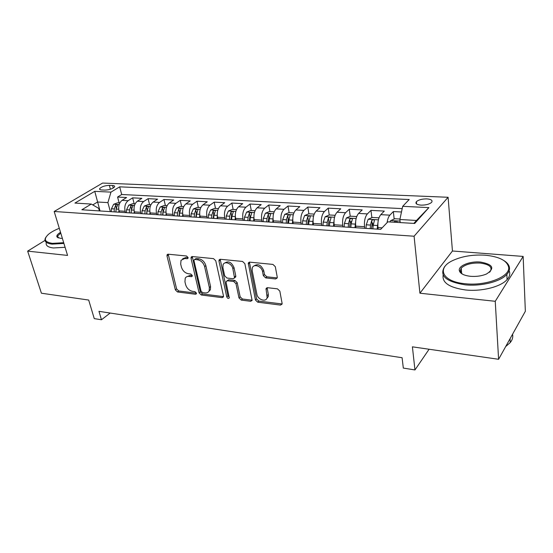 <?xml version="1.0" encoding="UTF-8"?>
<svg xmlns="http://www.w3.org/2000/svg" width="553" height="553" viewBox="0 0 553 553"><rect width="100%" height="100%" fill="white"/><g stroke="black" fill="none" stroke-linecap="round" stroke-linejoin="round"><path stroke-width="0.83" d="M188.041 257.477L186.499 255.991L168.209 254.207L167.11 254.719L166.992 255.97L175.37 289.903L177.499 291.963L195.52 294.258L196.37 293.83L196.419 293.097L194.898 291.631L192.534 291.341C189.133 290.56 186.824 288.334 185.628 284.657L184.951 281.836L185.214 278.256C185.967 276.866 187.232 276.251 188.995 276.403L191.373 276.68L192.216 276.258L192.271 275.477L190.744 273.998L188.359 273.735C184.93 272.995 182.608 270.749 181.384 267.002L180.693 264.12L181.025 260.29L184.75 258.486L187.142 258.721L187.972 258.313L188.041 257.477M58.086 237.32L57.685 237.61M426.826 198.886C422.043 198.88 418.559 199.813 416.381 201.693C415.116 203.587 416.679 204.734 421.082 205.142C425.872 205.17 429.377 204.244 431.589 202.363C432.868 200.428 431.278 199.274 426.826 198.886M275.636 278.975L277.233 277.924L277.247 277.136L275.311 266.684L272.919 264.41L249.728 262.15L248.256 263.034L255.438 299.989L257.726 302.187L280.502 305.09L282.099 304.053L282.099 303.348L279.832 291.099L277.475 288.846L267.555 287.705L266.014 288.666L267.134 297.632C266.159 302.519 257.712 299.705 256.889 294.272L252.161 270.541L252.258 268.046C253.468 263.311 261.735 266.145 262.544 271.62L263.325 275.65L265.675 277.896L275.636 278.975L277.247 277.882M44.987 240.437L27.65 251.131L41.42 293.214L88.687 300.051L94.259 318.611L101.462 319.765L98.966 311.332L402.1 357.729L403.317 368.084L414.957 369.943L429.087 349.247M495.246 301.295L523.152 256.426L452.444 251L419.914 293.214L495.246 301.295L498.599 359.291L412.407 346.835L414.957 369.943M419.914 293.214L414.086 236.221L54.18 211.481L102.602 183.057L448.096 197.276L414.086 236.221M27.65 251.131L67.563 255.417L54.18 211.481M215.767 260.795L213.506 258.617L192.333 256.557L191.131 257.159L191.034 258.348L199.094 292.89L201.264 294.991L222.106 297.645L223.44 296.92L223.481 295.966L215.767 260.795M220.384 259.288L242.532 261.445L244.855 263.67L252.113 300.417L250.647 301.281L241.239 300.085L238.986 297.915L235.986 283.675L233.719 281.491L227.539 280.786L226.177 281.546L226.129 282.535L229.281 297.908C228.396 298.793 227.56 298.468 226.771 296.94L218.974 261.113L219.05 260.021L220.384 259.288M523.152 256.426L525.35 311.27L498.599 359.291M401.478 211.993L393.335 211.564L394.171 219.043M387.114 222.624C387.591 219.154 388.51 216.665 389.865 215.152L380.782 214.654L384.3 211.087L370.952 210.382L371.865 217.654M373.04 227.041L372.542 223.046M364.745 228.313L364.538 226.709C364.081 221.089 365.028 216.824 367.372 213.907L358.572 213.423L362.194 209.926L349.261 209.241L350.236 216.313M351.183 223.212L350.948 221.497M342.929 226.882L342.701 225.306C342.203 219.769 343.157 215.566 345.57 212.705L337.033 212.234L340.766 208.799L328.219 208.135L329.249 215.013M321.777 225.493L321.535 223.937C320.996 218.483 321.957 214.35 324.431 211.536L316.15 211.08L319.98 207.7L307.807 207.064L308.885 213.797M301.254 224.152L301.005 222.617C300.417 217.239 301.392 213.168 303.922 210.403L295.883 209.96L299.809 206.642L287.989 206.02L289.129 212.656M281.346 222.845L281.076 221.331C280.454 216.036 281.429 212.027 284.014 209.304L276.217 208.875L280.219 205.612L268.737 205.004L269.933 211.557M262.011 221.573L261.728 220.087C261.071 214.861 262.053 210.914 264.687 208.239L257.11 207.817L261.189 204.61L250.032 204.022L251.283 210.479M243.23 220.343L242.94 218.877C242.242 213.728 243.23 209.836 245.905 207.202L238.55 206.794L242.705 203.635L231.859 203.062L233.152 209.435M224.981 219.147L224.677 217.702C223.951 212.622 224.947 208.785 227.663 206.193L220.509 205.799L224.725 202.688L214.177 202.135L215.518 208.426M207.237 217.986L206.926 216.555C206.165 211.543 207.168 207.762 209.919 205.211L202.965 204.824L207.244 201.769L196.986 201.23L198.361 207.437M189.983 216.859L189.658 215.449C188.877 210.499 189.879 206.767 192.672 204.257L185.898 203.884L190.239 200.877L180.25 200.352L181.667 206.476M173.2 215.753L172.868 214.364C172.052 209.483 173.061 205.806 175.882 203.331L169.294 202.965L173.683 200.006L163.958 199.495L165.416 205.536M156.858 214.688L156.52 213.313C155.683 208.495 156.693 204.866 159.547 202.426L153.133 202.073L157.564 199.156L148.093 198.658L149.587 204.631M140.953 213.645L140.607 212.283C139.75 207.527 140.759 203.946 143.635 201.548L137.386 201.202L141.865 198.327L132.644 197.843L128.144 200.691C125.241 203.062 124.225 206.587 125.109 211.287L125.462 212.629M134.165 203.739L132.644 197.843M380.782 214.654C378.487 217.599 377.547 221.905 377.969 227.573L378.162 229.191M358.572 213.423C356.201 216.32 355.247 220.557 355.717 226.142L355.932 227.732M337.033 212.234C334.6 215.076 333.639 219.251 334.157 224.753L334.385 226.322M316.15 211.08C313.655 213.873 312.687 217.986 313.247 223.405L313.496 224.953M295.883 209.96C293.332 212.711 292.357 216.755 292.959 222.099L293.221 223.619M276.217 208.875C273.611 211.578 272.629 215.559 273.272 220.834L273.541 222.334M257.11 207.817C254.463 210.479 253.474 214.405 254.145 219.596L254.428 221.082M238.55 206.794C235.855 209.407 234.859 213.278 235.571 218.4L235.868 219.866M220.509 205.799C217.771 208.37 216.776 212.186 217.516 217.239L217.82 218.684M202.965 204.824C200.193 207.361 199.191 211.122 199.965 216.112L200.276 217.529M185.898 203.884C183.098 206.38 182.089 210.092 182.891 215.006L183.216 216.41M169.294 202.965C166.46 205.426 165.451 209.082 166.273 213.942L166.612 215.324M153.133 202.073C150.264 204.492 149.262 208.101 150.105 212.898L150.444 214.267M137.386 201.202C134.503 203.594 133.487 207.154 134.358 211.882L134.711 213.23M101.634 189.962L104.863 190.114C109.342 189.914 112.577 188.836 114.568 186.893C114.955 186.078 114.291 185.614 112.57 185.504L109.356 185.366C104.89 185.58 101.662 186.658 99.685 188.608C99.312 189.396 99.962 189.852 101.634 189.962M413.844 223.405L416.478 220.467L399.881 219.506L402.681 206.331L409.192 199.522L119.676 186.845L110.959 192.126L107.904 202.605L110.365 211.64M402.681 206.331L428.893 207.603L414.702 223.453L387.853 221.85L380.678 229.357L81.858 209.767L91.286 204.057L74.925 203.075L94.757 191.338L110.959 192.126M402.204 208.605L121.695 194.504L117.582 197.048L126.575 197.525L122.054 200.359C119.144 202.709 118.128 206.221 119.019 210.893L119.379 212.228M143.635 201.548L148.093 198.658M159.547 202.426L163.958 199.495M175.882 203.331L180.25 200.352M192.672 204.257L196.986 201.23M209.919 205.211L214.177 202.135M227.663 206.193L231.859 203.062M245.905 207.202L250.032 204.022M264.687 208.239L268.737 205.004M284.014 209.304L287.989 206.02M303.922 210.403L307.807 207.064M324.431 211.536L328.219 208.135M345.57 212.705L349.261 209.241M367.372 213.907L370.952 210.382M389.865 215.152L393.335 211.564M399.881 219.506L400.22 222.589M107.904 202.605L97.535 202.011L92.759 204.914M100.031 210.963L94.757 191.338M99.374 210.914L98.648 208.329L91.286 204.057M452.444 251L448.096 197.276M101.462 319.765L110.165 313.046M119.137 202.875L117.582 197.048M121.695 194.504L119.676 186.845M428.893 207.603L416.478 220.467M188.082 257.712L186.008 257.504L182.628 258.79M186.783 276.721L190.232 275.401L192.306 275.636M168.223 254.207L176.607 288.901L178.73 290.954L196.433 293.194M192.257 256.551L200.31 291.86L202.474 293.954L223.294 296.588L222.106 297.645M194.912 259.495L194.062 259.931L193.999 260.746L201.043 291.12L202.571 292.599L205.108 292.917C207.064 293.104 208.419 292.392 209.172 290.788L209.352 287.525L204.617 266.615C203.4 262.772 201.022 260.484 197.483 259.751L194.912 259.495L196.163 258.507L194.58 259.516M208.771 291.507L210.382 289.751L210.562 286.489L209.352 287.525M196.163 258.507L198.727 258.763C202.267 259.488 204.638 261.769 205.847 265.613L210.562 286.489M227.02 280.813L228.742 279.749L234.914 280.44L237.182 282.618L240.161 296.843L242.408 299.007L252.154 300.21M220.191 259.281L227.954 295.876L229.322 297.341M232.827 268.634C231.977 263.518 224.497 260.594 223.073 264.776L222.9 267.604L224.684 275.864L226.944 278.041L233.131 278.726L234.527 277.931L232.827 268.634L234.03 267.604C231.534 262.129 228.417 260.622 224.67 263.076M234.596 277.696L235.73 276.887L235.772 275.912L234.576 276.956M234.03 267.604L235.772 275.912M253.924 266.014C257.892 263.373 261.154 264.887 263.719 270.555L264.493 274.578L266.836 276.818L276.79 277.889M266.705 298.648L268.281 296.532L268.316 294.424L267.168 295.523M267.147 287.705L268.316 294.424M249.41 262.143L256.592 298.903L258.88 301.095L282.12 303.97M119.821 202.916L117.637 202.792L113.648 204.264L111.471 208.758L111.291 211.695M118.902 210.423L118.798 212.193M115.93 211.999L116.109 209.048L117.63 204.997C117.395 204.416 116.724 204.499 115.612 205.246L114.312 208.93L114.132 211.882M115.874 211.999L116.213 208.191M59.302 228.306C54.657 230.145 51.021 232.163 48.408 234.368C43.328 239.186 44.655 242.179 52.39 243.355L63.692 242.705M63.913 243.438L52.155 244.129C46.445 243.431 44.136 241.543 45.228 238.447L45.927 237.189M62.378 238.391L60.388 238.343L57.042 237.023C56.316 235.696 57.484 234.133 60.533 232.343M65.088 247.295L53.351 247.965C47.752 247.267 45.422 245.408 46.348 242.373M60.761 233.083L57.671 235.958L57.754 237.368L58.404 237.942M485.237 255.209C473.091 254.477 462.384 256.198 453.101 260.387C436.137 267.88 442.006 281.754 465.308 283.737C486.163 286.157 510.53 276.645 508.629 267.154C506.997 260.587 499.2 256.606 485.237 255.209M504.142 260.726C507.377 262.779 509.161 265.143 509.486 267.811C509.707 270.03 508.822 272.228 506.838 274.419C500.541 281.684 481.075 286.558 465.101 284.809C445.78 281.712 438.992 275.608 444.73 266.511M480.46 262.053C493.117 264.382 495.129 268.371 486.481 274.012C481.725 275.988 476.396 276.756 470.499 276.306C463.794 275.512 460.061 273.576 459.301 270.507C458.285 265.696 470.078 261.03 480.46 262.053M489.495 272.29L490.041 271.751C492.806 267.244 489.543 264.355 480.267 263.076C471.585 262.71 465.239 264.375 461.23 268.094L460.151 271.129L462.267 274.06M509.133 270.735C510.412 273.645 509.735 276.59 507.094 279.576C500.824 286.883 481.414 291.749 465.488 289.959C449.382 287.643 441.937 282.666 443.153 275.028M459.916 272.035L461.444 270.866M512.562 334.219C513.205 337.04 512.437 339.825 510.246 342.563L505.691 346.558M135.167 203.801L132.761 203.663L128.759 205.156L126.589 209.705L126.402 212.691M134.227 211.301L134.102 213.195M131.165 213.002L131.351 210.009L132.851 205.916C132.623 205.308 131.939 205.391 130.805 206.151L129.499 209.891L129.319 212.877M131.047 212.995L131.496 208.82L130.805 206.151M150.928 204.707L148.28 204.555L144.264 206.069L142.1 210.686L141.914 213.707M149.953 212.186L149.822 214.225M146.801 214.025L146.994 210.99L148.481 206.863C148.245 206.228 147.547 206.304 146.393 207.085L145.093 210.873L144.907 213.9M146.614 214.011L147.07 209.787L146.393 207.085M167.11 205.64L164.22 205.467L160.183 207.009L158.034 211.688L157.84 214.751M166.1 213.085L165.962 215.283M162.858 215.076L163.059 212.006L164.531 207.838C164.289 207.175 163.584 207.244 162.402 208.039L161.11 211.882L160.909 214.951M162.596 215.062L163.066 210.776L162.402 208.039M183.741 206.594L180.589 206.414L176.531 207.976L174.395 212.718L174.195 215.822M182.697 213.99L182.538 216.368M179.359 216.161L179.559 213.043L181.011 208.84C180.776 208.142 180.05 208.204 178.84 209.02L177.554 212.919L177.354 216.029M179.02 216.14L179.49 211.792L178.84 209.02M200.829 207.575L197.4 207.382L193.329 208.965L191.207 213.776L190.999 216.921M199.751 214.889L199.578 217.488M196.308 217.274L196.515 214.115L197.953 209.87C197.711 209.138 196.972 209.193 195.734 210.036L194.456 213.983L194.248 217.135M195.886 217.246L196.37 212.843L195.734 210.036M218.394 208.585L214.682 208.377L210.596 209.981L208.495 214.868L208.274 218.055M217.288 215.781L217.094 218.635M213.728 218.414L213.949 215.207L215.366 210.928C215.117 210.161 214.364 210.209 213.105 211.073L211.834 215.076L211.612 218.276M213.23 218.38L213.714 213.914L213.105 211.073M236.463 209.628L232.447 209.393L228.348 211.032L226.26 215.988L226.039 219.216M235.329 216.652L235.108 219.811M231.652 219.589L231.873 216.341L233.269 212.02C233.02 211.218 232.253 211.253 230.96 212.138L229.695 216.202L229.474 219.444M231.057 219.548L231.548 215.02L230.96 212.138M255.057 210.7L250.723 210.451L246.603 212.11L244.544 217.135L244.315 220.419M253.903 217.495L253.647 221.027M250.08 220.792L250.315 217.502L251.691 213.14C251.442 212.304 250.654 212.331 249.334 213.237L248.076 217.357L247.841 220.647M249.396 220.751L249.901 216.161L249.334 213.237M274.198 211.799L269.525 211.529L265.392 213.216L263.352 218.324L263.117 221.649M273.023 218.345L272.726 222.278M269.055 222.036L269.297 218.698L270.645 214.301C270.396 213.417 269.594 213.437 268.24 214.364L266.988 218.553L266.753 221.884M268.274 221.988L268.779 217.329L268.24 214.364M293.906 212.933L288.88 212.642L284.733 214.357L282.721 219.541L282.472 222.921M292.731 219.209L292.371 223.564M288.597 223.322L288.846 219.928L290.166 215.49C289.91 214.564 289.088 214.578 287.698 215.525L286.468 219.776L286.219 223.163M287.705 223.26L288.224 218.532L287.698 215.525M314.208 214.101L308.809 213.79L304.655 215.532L302.671 220.799L302.415 224.228M313.046 220.087L312.611 224.891M308.719 224.636L308.975 221.193L310.274 216.721C310.012 215.746 309.175 215.753 307.751 216.728L306.528 221.041L306.272 224.477M307.717 224.573L308.242 219.776L307.751 216.728M335.139 215.304L329.346 214.972L325.178 216.748L323.229 222.092L322.959 225.569M333.998 220.972L333.466 226.26M329.457 225.997L329.726 222.5L330.991 217.986C330.729 216.97 329.865 216.963 328.406 217.958L327.203 222.341L326.934 225.831M328.337 225.921L328.869 221.055L328.406 217.958M356.713 216.548L350.505 216.188L346.337 217.993L344.415 223.426L344.139 226.958M355.614 221.877L354.978 227.67M350.837 227.401L351.12 223.847L352.351 219.292C352.081 218.228 351.203 218.207 349.703 219.23L348.514 223.689L348.238 227.228M349.6 227.318L350.139 222.375L349.703 219.23M378.978 217.827L372.335 217.447L368.153 219.278L366.273 224.808L365.982 228.389M377.92 222.804L377.167 229.122M372.895 228.845L373.185 225.244L374.388 220.64C374.111 219.527 373.206 219.493 371.671 220.543L370.496 225.071L370.213 228.666M371.526 228.755L372.072 223.73L371.671 220.543M399.985 219.036L394.849 218.739L390.667 220.612L389.824 221.967M396.957 222.396L397.123 222.03C396.847 220.868 395.913 220.82 394.344 221.898L394.185 222.223M382.123 227.843L377.969 227.573M364.538 226.709L355.717 226.142M342.701 225.306L334.157 224.753M321.535 223.937L313.247 223.405M301.005 222.617L292.959 222.099M281.076 221.331L273.272 220.834M261.728 220.087L254.145 219.596M242.94 218.877L235.571 218.4M224.677 217.702L217.516 217.239M206.926 216.555L199.965 216.112M189.658 215.449L182.891 215.006M172.868 214.364L166.273 213.942M156.52 213.313L150.105 212.898M140.607 212.283L134.358 211.882M125.109 211.287L119.019 210.893M128.144 200.691L122.054 200.359M110.406 189.25L109.356 185.366M113.247 188.034L112.57 185.504M186.008 257.504L184.75 258.486M192.306 275.919L191.373 276.68M190.232 275.401L188.995 276.403M196.453 293.47L195.52 294.258M178.73 290.954L177.499 291.963M176.607 288.901L175.37 289.903M168.264 255.009L166.992 255.97M188.075 257.995L187.142 258.721M202.474 293.954L201.264 294.991M200.31 291.86L199.094 292.89M192.285 257.366L191.034 258.348M205.847 265.613L204.617 266.615M198.727 258.763L197.483 259.751M251.809 300.196L250.647 301.281M242.408 299.007L241.239 300.085M240.161 296.843L238.986 297.915M237.182 282.618L235.986 283.675M234.914 280.44L233.719 281.491M228.742 279.749L227.539 280.786M227.954 295.876L226.771 296.94M220.205 260.104L218.974 261.113M266.836 276.818L265.675 277.896M264.493 274.578L263.325 275.65M263.719 270.555L262.544 271.62M267.154 288.396L266 289.482M281.629 303.97L280.502 305.09M258.88 301.095L257.726 302.187M256.592 298.903L255.438 299.989M249.41 262.965L248.214 264.002M119.158 204.541L113.752 204.223M114.312 208.93L111.471 208.758M118.708 209.214L116.109 209.048M116.296 207.776L115.612 205.246M134.51 205.446L128.856 205.115M129.499 209.891L126.589 209.705M134.054 210.175L131.351 210.009M150.271 206.38L144.361 206.034M145.093 210.873L142.1 210.686M149.808 211.17L146.994 210.99M166.46 207.334L160.28 206.967M161.11 211.882L158.034 211.688M165.99 212.186L163.059 212.006M183.084 208.315L176.635 207.935M177.554 212.919L174.395 212.718M182.614 213.237L179.559 213.043M200.179 209.324L193.432 208.923M194.456 213.983L191.207 213.776M199.695 214.315L196.515 214.115M217.751 210.361L210.7 209.94M211.834 215.076L208.495 214.868M217.26 215.421L213.949 215.207M235.827 211.426L228.451 210.99M229.695 216.202L226.26 215.988M235.322 216.555L231.873 216.341M254.421 212.518L246.707 212.069M248.076 217.357L244.544 217.135M253.882 217.723L250.315 217.502M273.569 213.652L265.495 213.175M266.988 218.553L263.352 218.324M272.968 218.926L269.297 218.698M293.284 214.813L284.836 214.315M286.468 219.776L282.721 219.541M292.62 220.163L288.846 219.928M313.599 216.009L304.758 215.49M306.528 221.041L302.671 220.799M312.874 221.442L308.975 221.193M334.53 217.246L325.282 216.7M327.203 222.341L323.229 222.092M333.736 222.755L329.726 222.5M356.125 218.518L346.441 217.944M348.514 223.689L344.415 223.426M355.254 224.11L351.12 223.847M378.397 219.831L368.257 219.237M370.496 225.071L366.273 224.808M377.457 225.506L373.185 225.244M400.061 221.11L390.771 220.564M416.609 204.002L416.381 201.693M99.955 189.582L99.685 188.608M167.746 254.242L167.11 254.719M191.863 256.585L191.131 257.159M210.382 289.751L209.172 290.788M235.73 276.887L234.527 277.931M219.907 259.316L219.05 260.021M268.281 296.532L267.134 297.632M267.023 287.719L266.014 288.666M249.258 262.163L248.256 263.034M57.671 235.958L58.252 237.845M57.754 237.368L57.042 237.023M507.094 279.576L506.838 274.419M461.23 268.094L461.651 273.576M510.246 342.563L510.053 338.726M460.151 271.129L459.301 270.507M508.629 267.154L509.486 267.811"/></g></svg>
